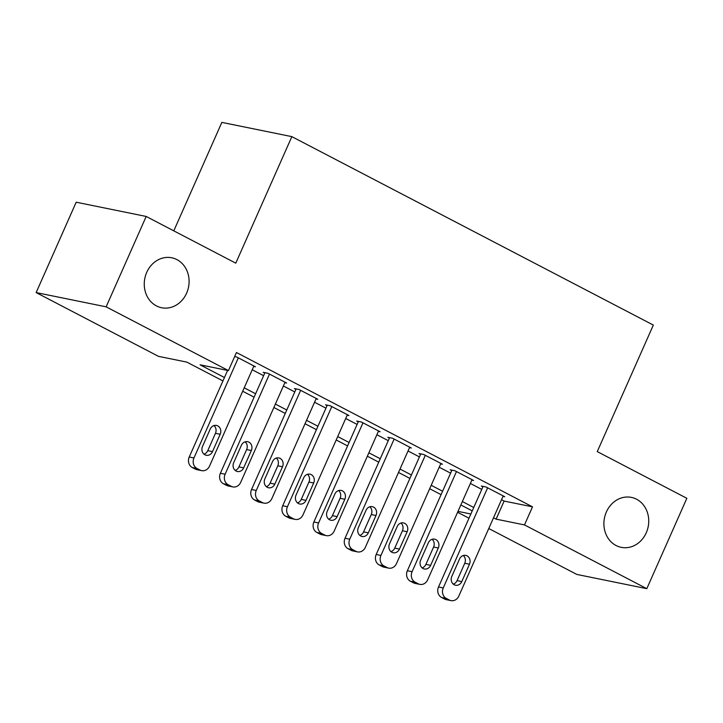 <?xml version="1.0" encoding="UTF-8"?>
<svg xmlns="http://www.w3.org/2000/svg" width="723" height="723" viewBox="0 0 723 723"><rect width="100%" height="100%" fill="white"/><g stroke="black" fill="none" stroke-linecap="round" stroke-linejoin="round"><path stroke-width="1.08" d="M173.791 230.845L221.853 122.386L291.848 136.638L653.33 325.079L597.261 451.604L686.85 498.301L646.805 588.676L576.809 574.424L488.757 528.522M468.992 518.219L457.596 512.282M222.937 380.94L186.832 362.115L158.464 356.34L36.15 292.58L106.136 306.832L228.45 370.592L200.081 364.817L224.455 377.523M106.136 306.832L146.191 216.457L76.195 202.205L36.15 292.58M186.615 293.158A25.486 22.286 -78.5 0 1 161.591 307.736A25.486 22.286 -78.5 0 1 146.733 272.363A25.486 22.286 -78.5 0 1 171.758 257.786A25.486 22.286 -78.5 0 1 186.615 293.158M646.263 532.77A25.486 22.286 -78.5 0 1 621.229 547.347A25.486 22.286 -78.5 0 1 606.371 511.974A25.486 22.286 -78.5 0 1 631.396 497.397A25.486 22.286 -78.5 0 1 646.263 532.77M146.191 216.457L235.779 263.163L291.848 136.638M501.527 499.71L504.13 501.066L532.499 506.841L236.457 352.517L228.45 370.592M532.499 506.841L524.491 524.916L646.805 588.676M252.228 369.751L263.624 375.689M283.398 385.992L294.785 391.938M314.559 402.241L325.946 408.179M345.721 418.481L357.108 424.428M376.882 434.731L388.269 440.669M408.043 450.971L419.439 456.918M439.204 467.221L450.601 473.158M470.366 483.461L481.762 489.408M503 496.385L504.762 496.737L486.064 486.995L481.337 486.028L482.892 486.841M471.839 480.135L473.601 480.497L454.903 470.745L450.176 469.787L451.73 470.601M440.678 463.895L442.44 464.247L423.741 454.505L419.015 453.538L420.569 454.351M409.516 447.645L411.279 448.007L392.58 438.255L387.853 437.298L389.408 438.111M378.355 431.405L380.117 431.758L361.419 422.015L356.692 421.048L358.247 421.861M347.194 415.156L348.956 415.517L330.257 405.766L325.531 404.808L327.085 405.621M316.032 398.915L317.795 399.268L299.096 389.525L294.36 388.558L295.924 389.372M284.871 382.666L286.624 383.027L267.935 373.276L263.199 372.318L264.763 373.131M253.71 366.425L255.463 366.778L236.773 357.035L234.65 356.602M493.52 517.785L496.114 519.141L524.491 524.916M244.22 387.826L255.617 393.764M275.382 404.067L286.778 410.013M306.543 420.316L317.939 426.254M337.704 436.556L349.101 442.503M368.875 452.806L380.262 458.744M400.036 469.046L411.423 474.993M431.197 485.296L442.584 491.233M462.359 501.536L473.746 507.483M472.236 510.899L460.84 504.961M441.075 494.649L429.679 488.712M409.914 478.409L398.518 472.471M378.753 462.16L367.356 456.222M347.591 445.919L336.195 439.982M316.421 429.67L305.034 423.732M285.26 413.429L273.872 407.492M254.098 397.18L242.711 391.242M457.993 511.378L470.863 513.999M504.13 501.066L496.114 519.141M503.208 495.924L458.834 596.059A7.962 6.968 101.5 0 1 451.007 600.614A7.962 6.968 101.5 0 1 449.399 600.045L446.281 598.418A7.962 6.968 101.5 0 1 443.253 587.935L487.627 487.808M483.1 486.389L438.518 586.977L443.253 587.935M461.798 581.581A6.371 5.576 -78.5 0 1 455.535 585.232A6.371 5.576 -78.5 0 1 451.821 576.385L459.512 559.033A6.371 5.576 -78.5 0 1 465.766 555.391A6.371 5.576 -78.5 0 1 469.48 564.229L461.798 581.581L457.063 580.623A6.371 5.576 -78.5 0 1 453.294 584.13M463.28 555.526A6.371 5.576 -78.5 0 1 464.753 563.271L457.063 580.623M451.007 600.614L446.281 599.656A7.962 6.968 -78.5 0 1 444.663 599.078L441.554 597.451A7.962 6.968 -78.5 0 1 438.518 586.977M472.047 479.683L427.673 579.819A7.962 6.968 101.5 0 1 419.846 584.374A7.962 6.968 101.5 0 1 418.237 583.795L415.119 582.169A7.962 6.968 101.5 0 1 412.092 571.694L456.466 471.559M451.938 470.14L407.356 570.727L412.092 571.694M430.628 565.341A6.371 5.576 -78.5 0 1 424.374 568.983A6.371 5.576 -78.5 0 1 420.659 560.144L428.35 542.792A6.371 5.576 -78.5 0 1 434.604 539.15A6.371 5.576 -78.5 0 1 438.319 547.989L430.628 565.341L425.901 564.374A6.371 5.576 -78.5 0 1 422.133 567.889M432.119 539.277A6.371 5.576 -78.5 0 1 433.592 547.022L425.901 564.374M419.846 584.374L415.119 583.407A7.962 6.968 -78.5 0 1 413.502 582.837L410.384 581.211A7.962 6.968 -78.5 0 1 407.356 570.727M440.885 463.434L396.511 563.569A7.962 6.968 101.5 0 1 388.685 568.124A7.962 6.968 101.5 0 1 387.067 567.555L383.958 565.928A7.962 6.968 101.5 0 1 380.931 555.445L425.296 455.318M420.768 453.899L376.195 554.487L380.931 555.445M399.467 549.091A6.371 5.576 -78.5 0 1 393.213 552.743A6.371 5.576 -78.5 0 1 389.498 543.895L397.189 526.543A6.371 5.576 -78.5 0 1 403.443 522.901A6.371 5.576 -78.5 0 1 407.157 531.739L399.467 549.091L394.74 548.133A6.371 5.576 -78.5 0 1 390.971 551.64M400.958 523.036A6.371 5.576 -78.5 0 1 402.431 530.781L394.74 548.133M388.685 568.124L383.958 567.166A7.962 6.968 -78.5 0 1 382.34 566.588L379.223 564.961A7.962 6.968 -78.5 0 1 376.195 554.487M409.715 447.194L365.35 547.329A7.962 6.968 101.5 0 1 357.524 551.884A7.962 6.968 101.5 0 1 355.906 551.306L352.797 549.679A7.962 6.968 101.5 0 1 349.76 539.204L394.134 439.069M389.607 437.65L345.034 538.237L349.76 539.204M368.305 532.851A6.371 5.576 -78.5 0 1 362.051 536.493A6.371 5.576 -78.5 0 1 358.337 527.654L366.028 510.302A6.371 5.576 -78.5 0 1 372.282 506.66A6.371 5.576 -78.5 0 1 375.996 515.499L368.305 532.851L363.579 531.884A6.371 5.576 -78.5 0 1 359.81 535.4M369.796 506.787A6.371 5.576 -78.5 0 1 371.27 514.532L363.579 531.884M357.524 551.884L352.797 550.917A7.962 6.968 -78.5 0 1 351.179 550.348L348.061 548.721A7.962 6.968 -78.5 0 1 345.034 538.237M378.554 430.944L334.18 531.08A7.962 6.968 101.5 0 1 326.362 535.635A7.962 6.968 101.5 0 1 324.744 535.065L321.636 533.438A7.962 6.968 101.5 0 1 318.599 522.955L362.973 422.828M358.445 421.41L313.872 521.997L318.599 522.955M337.144 516.602A6.371 5.576 -78.5 0 1 330.89 520.253A6.371 5.576 -78.5 0 1 327.176 511.405L334.866 494.053A6.371 5.576 -78.5 0 1 341.12 490.411A6.371 5.576 -78.5 0 1 344.835 499.25L337.144 516.602L332.417 515.644A6.371 5.576 -78.5 0 1 328.649 519.15M338.626 490.546A6.371 5.576 -78.5 0 1 340.108 498.292L332.417 515.644M326.362 535.635L321.636 534.677A7.962 6.968 -78.5 0 1 320.018 534.098L316.9 532.471A7.962 6.968 -78.5 0 1 313.872 521.997M347.392 414.704L303.018 514.839A7.962 6.968 101.5 0 1 295.201 519.394A7.962 6.968 101.5 0 1 293.583 518.816L290.465 517.189A7.962 6.968 101.5 0 1 287.438 506.715L331.812 406.579M327.284 405.16L282.711 505.748L287.438 506.715M305.983 500.361A6.371 5.576 -78.5 0 1 299.729 504.003A6.371 5.576 -78.5 0 1 296.014 495.165L303.705 477.813A6.371 5.576 -78.5 0 1 309.959 474.171A6.371 5.576 -78.5 0 1 313.674 483.009L305.983 500.361L301.256 499.394A6.371 5.576 -78.5 0 1 297.487 502.91M307.465 474.297A6.371 5.576 -78.5 0 1 308.947 482.042L301.256 499.394M295.201 519.394L290.474 518.427A7.962 6.968 -78.5 0 1 288.857 517.858L285.739 516.231A7.962 6.968 -78.5 0 1 282.711 505.748M316.231 398.454L271.857 498.59A7.962 6.968 101.5 0 1 264.04 503.145A7.962 6.968 101.5 0 1 262.422 502.575L259.304 500.949A7.962 6.968 101.5 0 1 256.276 490.465L300.651 390.339M296.123 388.92L251.55 489.507L256.276 490.465M274.821 484.112A6.371 5.576 -78.5 0 1 268.567 487.763A6.371 5.576 -78.5 0 1 264.853 478.915L272.535 461.563A6.371 5.576 -78.5 0 1 278.798 457.921A6.371 5.576 -78.5 0 1 282.512 466.76L274.821 484.112L270.095 483.154A6.371 5.576 -78.5 0 1 266.326 486.66M276.303 458.057A6.371 5.576 -78.5 0 1 277.786 465.802L270.095 483.154M264.04 503.145L259.313 502.187A7.962 6.968 -78.5 0 1 257.695 501.608L254.577 499.982A7.962 6.968 -78.5 0 1 251.55 489.507M285.07 382.214L240.696 482.349A7.962 6.968 101.5 0 1 232.878 486.904A7.962 6.968 101.5 0 1 231.261 486.326L228.143 484.699A7.962 6.968 101.5 0 1 225.115 474.225L269.489 374.089M264.961 372.67L220.388 473.258L225.115 474.225M243.66 467.871A6.371 5.576 -78.5 0 1 237.406 471.513A6.371 5.576 -78.5 0 1 233.692 462.675L241.374 445.323A6.371 5.576 -78.5 0 1 247.637 441.681A6.371 5.576 -78.5 0 1 251.351 450.519L243.66 467.871L238.933 466.904A6.371 5.576 -78.5 0 1 235.165 470.42M245.142 441.807A6.371 5.576 -78.5 0 1 246.624 449.552L238.933 466.904M232.878 486.904L228.143 485.937A7.962 6.968 -78.5 0 1 226.534 485.368L223.416 483.741A7.962 6.968 -78.5 0 1 220.388 473.258M253.909 365.965L209.534 466.1A7.962 6.968 101.5 0 1 201.717 470.655A7.962 6.968 101.5 0 1 200.099 470.086L196.981 468.459A7.962 6.968 101.5 0 1 193.954 457.975L238.328 357.849M227.6 370.42L189.227 457.017L193.954 457.975M212.499 451.622A6.371 5.576 -78.5 0 1 206.245 455.273A6.371 5.576 -78.5 0 1 202.521 446.425L210.212 429.073A6.371 5.576 -78.5 0 1 216.475 425.431A6.371 5.576 -78.5 0 1 220.19 434.27L212.499 451.622L207.772 450.664A6.371 5.576 -78.5 0 1 204.003 454.171M213.981 425.567A6.371 5.576 -78.5 0 1 215.454 433.312L207.772 450.664M201.717 470.655L196.981 469.697A7.962 6.968 -78.5 0 1 195.373 469.119L192.255 467.492A7.962 6.968 -78.5 0 1 189.227 457.017M444.663 599.078L449.399 600.045M441.554 597.451L446.281 598.418M469.48 564.229L464.753 563.271M413.502 582.837L418.237 583.795M410.384 581.211L415.119 582.169M438.319 547.989L433.592 547.022M382.34 566.588L387.067 567.555M379.223 564.961L383.958 565.928M407.157 531.739L402.431 530.781M351.179 550.348L355.906 551.306M348.061 548.721L352.797 549.679M375.996 515.499L371.27 514.532M320.018 534.098L324.744 535.065M316.9 532.471L321.636 533.438M344.835 499.25L340.108 498.292M288.857 517.858L293.583 518.816M285.739 516.231L290.465 517.189M313.674 483.009L308.947 482.042M257.695 501.608L262.422 502.575M254.577 499.982L259.304 500.949M282.512 466.76L277.786 465.802M226.534 485.368L231.261 486.326M223.416 483.741L228.143 484.699M251.351 450.519L246.624 449.552M195.373 469.119L200.099 470.086M192.255 467.492L196.981 468.459M220.19 434.27L215.454 433.312"/></g></svg>
